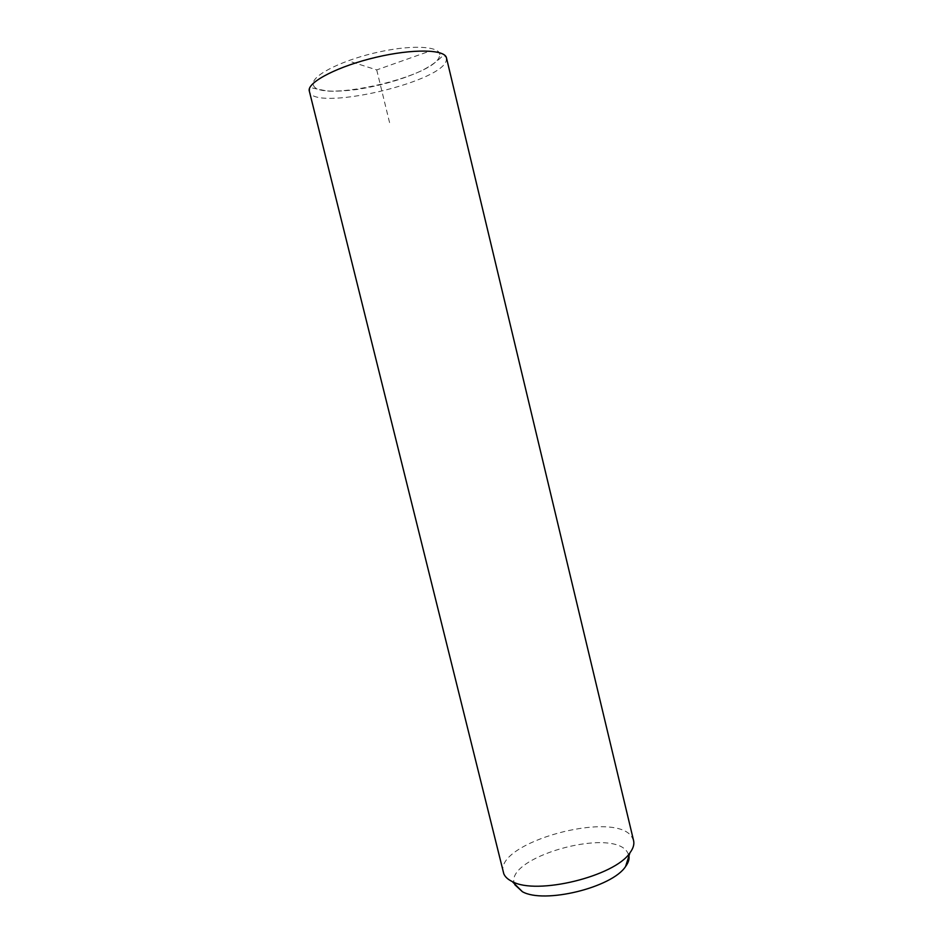 <?xml version="1.0" encoding="UTF-8"?>
<svg xmlns="http://www.w3.org/2000/svg" width="943" height="943" viewBox="0 0 943 943"><rect width="100%" height="100%" fill="white"/><g stroke="black" fill="none" stroke-linecap="round" stroke-linejoin="round"><path stroke-width="0.71" stroke-dasharray="4.71 3.54" d="M633.59 840.614L631.692 836.677C614.046 809.754 494.132 842.747 503.326 872.369M628.58 854.511L627.236 851.953C611.477 826.61 501.77 858.213 514.831 884.734M351.928 62.026L376.717 69.912L427.061 52.089M376.717 69.912L390.355 125.832M446.475 57.888L446.192 60.894C439.709 83.267 312.498 111.793 309.257 91.341C310.188 88.229 311.438 87.18 313.017 88.182L327.645 91.117C336.038 91.436 345.727 90.905 356.725 89.526C380.948 85.66 402.578 79.389 421.604 70.713C429.749 66.493 436.008 62.262 440.393 58.03L442.019 56.556C443.281 55.118 444.766 55.566 446.475 57.888M439.438 56.474C433.709 77.986 311.673 104.425 313.288 83.503C312.746 74.697 344.325 59.256 380.194 51.7C416.087 44.015 443.446 46.82 439.438 56.474"/><path stroke-width="1.41" d="M503.798 873.807C505.094 876.884 507.9 879.465 512.214 881.54C536.532 895.414 614.73 876.353 629.924 852.849C633.236 848.405 634.462 844.327 633.59 840.614L446.475 57.888C444.978 49.284 412.904 48.553 375.915 57.323C338.902 65.998 308.55 81.475 309.139 90.328L503.798 873.807M514.831 884.734L522.387 891.701C544.064 904.137 612.066 887.563 625.563 866.546C628.804 862.138 629.806 858.13 628.58 854.511M625.563 866.546L629.924 852.849M522.387 891.701L512.214 881.54"/></g></svg>
